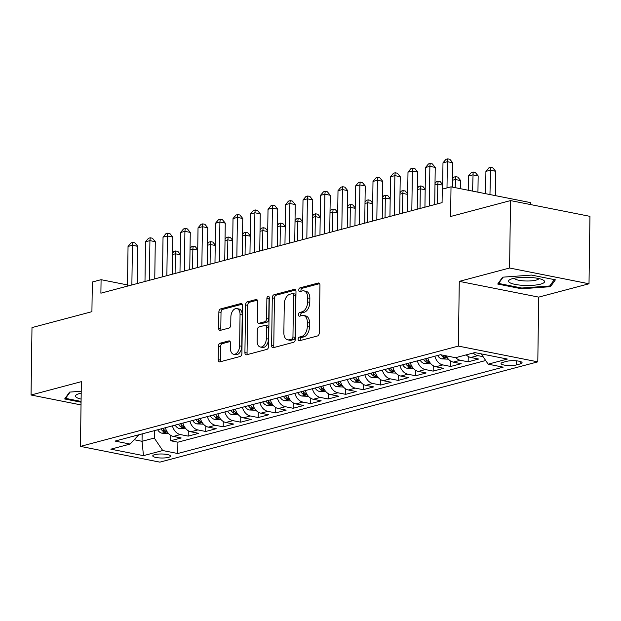 <?xml version="1.0" encoding="UTF-8"?>
<svg xmlns="http://www.w3.org/2000/svg" width="621" height="621" viewBox="0 0 621 621"><rect width="100%" height="100%" fill="white"/><g stroke="black" fill="none" stroke-linecap="round" stroke-linejoin="round"><path stroke-width="0.93" d="M298.103 339.268A1.902 1.164 -78.8 0 0 298.934 340.813A1.902 1.164 -78.8 0 0 299.275 340.797L317.525 335.953A2.717 1.669 -78.8 0 0 319.279 332.856L319.947 285.202A2.717 1.669 -78.8 0 0 318.752 282.99A2.717 1.669 -78.8 0 0 318.262 283.013L300.013 287.857A1.902 1.164 -78.8 0 0 298.786 290.023A1.902 1.164 -78.8 0 0 299.617 291.575A1.902 1.164 -78.8 0 0 299.966 291.56L302.326 290.931A8.702 5.333 -78.8 0 1 303.902 290.869A8.702 5.333 -78.8 0 1 307.705 297.948L307.643 301.915A8.702 5.333 -78.8 0 1 302.031 311.843L299.671 312.472A1.902 1.164 -78.8 0 0 298.445 314.645A1.902 1.164 -78.8 0 0 299.275 316.19A1.902 1.164 -78.8 0 0 299.617 316.182L301.985 315.553A8.702 5.333 -78.8 0 1 303.553 315.491A8.702 5.333 -78.8 0 1 307.356 322.563L307.302 326.537A8.702 5.333 -78.8 0 1 301.69 336.466L299.33 337.094A1.902 1.164 -78.8 0 0 298.103 339.268M303.553 315.491L305.703 315.918A8.702 5.333 -78.8 0 1 309.506 322.99L309.452 326.964A8.702 5.333 -78.8 0 1 303.832 336.892L301.472 337.521A1.902 1.164 -78.8 0 0 300.246 339.687A1.902 1.164 -78.8 0 0 300.37 340.51M319.59 283.65L302.163 288.276A1.902 1.164 -78.8 0 0 300.937 290.449A1.902 1.164 -78.8 0 0 301.061 291.272M303.902 290.869L306.044 291.296A8.702 5.333 -78.8 0 1 309.848 298.375L309.794 302.342A8.702 5.333 -78.8 0 1 304.181 312.27L301.822 312.899A1.902 1.164 -78.8 0 0 300.587 315.072A1.902 1.164 -78.8 0 0 300.711 315.887M168.501 457.359A8.865 2.01 -179.2 0 0 170.496 456.125A8.865 2.01 -179.2 0 0 164.619 454.145A8.865 2.01 -179.2 0 0 154.769 454.634A8.865 2.01 -179.2 0 0 152.774 455.876A8.865 2.01 -179.2 0 0 158.65 457.856A8.865 2.01 -179.2 0 0 168.501 457.359M220.152 343.203A2.717 1.669 -78.8 0 0 218.398 346.308L218.204 359.675A2.717 1.669 -78.8 0 0 219.399 361.888A2.717 1.669 -78.8 0 0 219.888 361.864L240.156 356.485A2.717 1.669 -78.8 0 0 241.911 353.388L242.57 305.734A2.717 1.669 -78.8 0 0 241.383 303.522A2.717 1.669 -78.8 0 0 240.894 303.545L220.626 308.924A2.717 1.669 -78.8 0 0 218.871 312.021L218.646 328.175A2.717 1.669 -78.8 0 0 219.834 330.38A2.717 1.669 -78.8 0 0 220.331 330.364L229.002 328.059A2.717 1.669 -78.8 0 0 230.756 324.962L230.865 316.951A7.273 4.456 -78.8 0 1 236.873 308.598A7.273 4.456 -78.8 0 1 240.055 314.513L239.621 345.881A7.273 4.456 -78.8 0 1 233.605 354.234A7.273 4.456 -78.8 0 1 230.43 348.319L230.5 343.095A2.717 1.669 -78.8 0 0 229.312 340.882A2.717 1.669 -78.8 0 0 228.823 340.898L220.152 343.203L222.295 343.63A2.717 1.669 -78.8 0 0 220.54 346.735L220.354 360.102A2.717 1.669 -78.8 0 0 220.703 361.647M509.585 268.016L459.284 281.367L538.702 297.117L589.011 283.774L509.585 268.016L510.524 200.591L450.598 216.496L451.017 186.828L442.268 189.149L442.074 202.632L100.889 293.182L101.083 279.691L92.335 282.012L91.916 311.68L31.989 327.585L31.05 395.01L81.025 404.923M459.284 281.367L458.376 346.091L80.451 446.39L81.351 381.659L31.05 395.01M271.618 345.501A2.717 1.669 -78.8 0 0 272.805 347.713A2.717 1.669 -78.8 0 0 273.302 347.69L293.562 342.311A2.717 1.669 -78.8 0 0 295.317 339.213L295.984 291.56A2.717 1.669 -78.8 0 0 294.796 289.347A2.717 1.669 -78.8 0 0 294.307 289.37L274.04 294.75A2.717 1.669 -78.8 0 0 272.285 297.847L271.618 345.501L273.768 345.928A2.717 1.669 -78.8 0 0 274.117 347.473M266.859 349.398L246.591 354.777A2.717 1.669 -78.8 0 1 246.102 354.801A2.717 1.669 -78.8 0 1 244.915 352.588L245.582 304.934A2.717 1.669 -78.8 0 1 247.337 301.837L256.007 299.532A2.717 1.669 -78.8 0 1 256.496 299.516A2.717 1.669 -78.8 0 1 257.684 301.721L257.42 321.049A2.717 1.669 -78.8 0 0 258.608 323.262A2.717 1.669 -78.8 0 0 259.097 323.238L264.849 321.717A2.717 1.669 -78.8 0 0 266.603 318.612L266.883 298.491A1.902 1.164 -78.8 0 1 268.458 296.302A1.902 1.164 -78.8 0 1 269.289 297.855L268.614 346.301A2.717 1.669 -78.8 0 1 266.859 349.398M510.524 200.591L589.95 216.349L589.011 283.774M170.791 435.406L170.713 440.763L181.208 437.976L173.375 436.423L180.377 434.568A11.077 8.383 -104.9 0 1 172.405 425.866M188.287 430.757L188.21 436.121L198.704 433.334L190.872 431.781L197.874 429.918A11.077 8.383 -104.9 0 1 189.902 421.224M205.784 426.115L205.706 431.479L216.201 428.692L208.369 427.139L215.371 425.276A11.077 8.383 -104.9 0 1 207.398 416.582M223.281 421.473L223.203 426.829L233.698 424.05L225.865 422.49L232.867 420.634A11.077 8.383 -104.9 0 1 224.895 411.94M240.777 416.831L240.7 422.187L251.195 419.4L243.362 417.848L250.364 415.992A11.077 8.383 -104.9 0 1 242.392 407.291M258.274 412.189L258.196 417.545L268.691 414.758L260.859 413.206L267.861 411.35A11.077 8.383 -104.9 0 1 259.889 402.649M275.771 407.547L275.693 412.903L286.188 410.116L278.355 408.564L285.357 406.708A11.077 8.383 -104.9 0 1 277.385 398.007M293.267 402.897L293.19 408.261L303.685 405.474L295.852 403.922L302.854 402.059A11.077 8.383 -104.9 0 1 294.882 393.365M310.764 398.255L310.686 403.619L321.181 400.832L313.349 399.28L320.351 397.417A11.077 8.383 -104.9 0 1 312.379 388.723M328.261 393.613L328.183 398.977L338.678 396.19L330.846 394.63L337.847 392.775A11.077 8.383 -104.9 0 1 329.875 384.081M345.757 388.971L345.68 394.327L356.175 391.54L348.342 389.988L355.344 388.133A11.077 8.383 -104.9 0 1 347.372 379.431M363.254 384.329L363.176 389.685L373.671 386.899L365.839 385.346L372.841 383.491A11.077 8.383 -104.9 0 1 364.869 374.789M380.751 379.687L380.673 385.043L391.168 382.257L383.336 380.704L390.337 378.849A11.077 8.383 -104.9 0 1 382.365 370.147M398.247 375.037L398.17 380.401L408.665 377.615L400.832 376.062L407.834 374.207A11.077 8.383 -104.9 0 1 399.862 365.505M415.744 370.395L415.666 375.759L426.169 372.973L418.329 371.42L425.331 369.557A11.077 8.383 -104.9 0 1 417.359 360.863M433.241 365.753L433.163 371.117L443.666 368.331L435.826 366.77L442.827 364.915A11.077 8.383 -104.9 0 1 434.855 356.221M450.737 361.111L450.66 366.468L461.162 363.689L453.322 362.128L460.324 360.273A11.077 8.383 -104.9 0 1 455.713 357.649M468.234 356.47L468.156 361.826L478.659 359.039L470.819 357.486A11.077 8.383 -104.9 0 1 466.216 354.863M506.837 361.306L502.987 362.33A8.585 1.948 -179.2 0 0 501.062 363.526A8.585 1.948 -179.2 0 0 506.752 365.443A8.585 1.948 -179.2 0 0 516.299 364.969L520.15 363.945A8.585 1.948 -179.2 0 0 522.075 362.742A8.585 1.948 -179.2 0 0 516.385 360.824A8.585 1.948 -179.2 0 0 506.837 361.306M458.376 346.091L537.802 361.849L159.869 462.14L80.451 446.39M170.713 440.763L177.901 442.191L177.746 453.516L503.189 367.151L488.16 364.17L481.197 353.869M177.746 453.516L162.718 450.535L143.474 455.643L110.849 449.169L130.092 444.062L115.064 441.081L440.506 354.723L455.535 357.704L474.778 352.596L507.404 359.062L488.16 364.17M483.099 356.679L477.821 355.631A11.077 8.383 -104.9 0 1 473.21 353.007M468.156 361.826L460.324 360.273M450.66 366.468L442.827 364.915M433.163 371.117L425.331 369.557M415.666 375.759L407.834 374.207M398.17 380.401L390.337 378.849M380.673 385.043L372.841 383.491M363.176 389.685L355.344 388.133M345.68 394.327L337.847 392.775M328.183 398.977L320.351 397.417M310.686 403.619L302.854 402.059M293.19 408.261L285.357 406.708M275.693 412.903L267.861 411.35M258.196 417.545L250.364 415.992M240.7 422.187L232.867 420.634M223.203 426.829L215.371 425.276M205.706 431.479L197.874 429.918M188.21 436.121L180.377 434.568M177.901 442.191L485.684 360.514M142.139 433.9L142.038 441.298L154.287 438.046L154.388 430.648M530.412 204.534L530.435 202.586L451.017 186.828M538.702 297.117L537.802 361.849M127.507 284.938L101.083 279.691M134.245 439.746L142.038 441.298L143.474 455.643M138.832 434.778L130.092 444.062M446.22 355.856A11.077 8.383 75.1 0 0 453.322 362.128M427.861 358.076A11.077 8.383 75.1 0 0 435.826 366.77M410.365 362.718A11.077 8.383 75.1 0 0 418.329 371.42M392.868 367.36A11.077 8.383 75.1 0 0 400.832 376.062M375.371 372.002A11.077 8.383 75.1 0 0 383.336 380.704M357.875 376.652A11.077 8.383 75.1 0 0 365.839 385.346M340.378 381.294A11.077 8.383 75.1 0 0 348.342 389.988M322.873 385.936A11.077 8.383 75.1 0 0 330.846 394.63M305.377 390.578A11.077 8.383 75.1 0 0 313.349 399.28M287.88 395.22A11.077 8.383 75.1 0 0 295.852 403.922M270.383 399.862A11.077 8.383 75.1 0 0 278.355 408.564M252.887 404.504A11.077 8.383 75.1 0 0 260.859 413.206M235.39 409.154A11.077 8.383 75.1 0 0 243.362 417.848M217.893 413.796A11.077 8.383 75.1 0 0 225.865 422.49M200.397 418.438A11.077 8.383 75.1 0 0 208.369 427.139M182.9 423.08A11.077 8.383 75.1 0 0 190.872 431.781M165.403 427.722A11.077 8.383 75.1 0 0 173.375 436.423M154.287 438.046L162.718 450.535M502.63 277.183L497.708 284.038L521.624 288.781L550.47 286.677L555.391 279.823L531.475 275.08L502.63 277.183M81.219 391.253L69.591 392.107L64.662 398.961L81.064 402.214M550.493 284.93L550.47 286.677M521.64 288.004L521.624 288.781M295.635 290.015L276.182 295.169A2.717 1.669 -78.8 0 0 274.428 298.274L273.768 345.928M291.73 339.113A1.902 1.164 -78.8 0 0 292.957 336.939L293.539 295.107A1.902 1.164 -78.8 0 0 292.708 293.562A1.902 1.164 -78.8 0 0 292.367 293.578L289.875 294.238A8.702 5.333 -78.8 0 0 284.263 304.166L283.859 332.755A8.702 5.333 -78.8 0 0 287.663 339.834A8.702 5.333 -78.8 0 0 289.239 339.772L291.73 339.113L293.873 339.532A1.902 1.164 -78.8 0 0 295.099 337.366L292.957 336.939M292.708 293.562L294.859 293.989A1.902 1.164 -78.8 0 1 295.689 295.534L295.099 337.366M287.663 339.834L289.813 340.261A8.702 5.333 -78.8 0 0 291.381 340.199L289.239 339.772M293.873 339.532L291.381 340.199M257.335 300.176L249.479 302.256A2.717 1.669 -78.8 0 0 247.725 305.361L247.057 353.015A2.717 1.669 -78.8 0 0 247.414 354.56M258.608 323.262L260.75 323.688A2.717 1.669 -78.8 0 0 261.247 323.665L266.999 322.136A2.717 1.669 -78.8 0 0 268.753 319.039L269.033 298.918L266.883 298.491M269.289 297.738A1.902 1.164 -78.8 0 0 269.033 298.918M257.141 341.1A7.273 4.456 -78.8 0 0 260.315 347.015A7.273 4.456 -78.8 0 0 266.324 338.662L266.479 327.609A2.717 1.669 -78.8 0 0 265.291 325.404A2.717 1.669 -78.8 0 0 264.802 325.42L259.042 326.949A2.717 1.669 -78.8 0 0 257.288 330.046L257.141 341.1M260.315 347.015L262.466 347.442A7.273 4.456 -78.8 0 0 268.474 339.089L266.324 338.662M265.291 325.404L267.441 325.823A2.717 1.669 -78.8 0 1 268.629 328.035L268.474 339.089M230.15 341.542L222.295 343.63M233.605 354.234L235.755 354.661A7.273 4.456 -78.8 0 0 241.763 346.308L239.621 345.881M236.873 308.598L239.023 309.025A7.273 4.456 -78.8 0 1 242.206 314.94L241.763 346.308M242.221 304.189L222.776 309.343A2.717 1.669 -78.8 0 0 221.022 312.448L220.797 328.594A2.717 1.669 -78.8 0 0 221.146 330.147M495.317 195.615L495.659 171.28L490.295 170.216L485.917 171.373L485.606 193.69M489.953 194.552L490.637 167.375L492.787 167.802L495.659 171.28M485.917 171.373L488.89 167.841L490.637 167.375M452.391 187.1L452.725 162.764L447.361 161.701L446.996 187.899M442.983 162.857L445.956 159.325L447.71 158.86L447.361 161.701L442.983 162.857L442.618 189.056M447.71 158.86L449.852 159.286L452.725 162.764M540.511 284.162A18.001 4.091 -179.2 0 0 543.049 279.97A18.001 4.091 -179.2 0 0 512.604 278.627A18.001 4.091 -179.2 0 0 510.113 279.512A18.001 4.091 -179.2 0 0 517.13 284.752A18.001 4.091 -179.2 0 0 540.511 284.162M514.312 278.231A12.327 2.802 -179.2 0 0 522.882 280.816A12.327 2.802 -179.2 0 0 536.156 280.094A12.327 2.802 -179.2 0 0 538.888 278.581M498.624 282.765L498.609 283.432L503.126 277.152M554.32 279.605L549.732 285.986L521.787 288.028L498.609 283.432M81.196 393.171A18.001 4.091 -179.2 0 0 77.074 394.428A18.001 4.091 -179.2 0 0 76.686 397.541A18.001 4.091 -179.2 0 0 81.11 399.109M81.079 401.43L65.57 398.356L70.088 392.068M65.578 397.688L65.57 398.356M477.937 192.168L478.162 175.922L472.798 174.858L468.42 176.015L468.226 190.243M472.565 191.105L473.14 172.017L475.29 172.444L478.162 175.922M468.42 176.015L471.393 172.483L473.14 172.017M448.385 359.163L441.842 358.907A7.336 5.558 -104.9 0 1 437.619 355.484M460.549 188.722L460.666 180.564L455.302 179.5L452.484 180.245M441.073 354.832A7.336 5.558 75.1 0 0 443.565 357.37L446.002 357.634L445.661 356.819A7.336 5.558 -104.9 0 1 444.007 355.414M455.185 187.658L455.643 176.659L457.793 177.086L460.666 180.564M452.507 178.778L453.897 177.125L455.643 176.659M430.889 363.805L424.345 363.549A7.336 5.558 -104.9 0 1 420.114 360.133M423.444 359.248A7.336 5.558 75.1 0 0 426.068 362.012L428.506 362.276L428.164 361.461A7.336 5.558 -104.9 0 1 425.54 358.69M437.526 203.843L437.805 184.142L434.987 184.887M442.672 185.112L437.805 184.142L438.147 181.301L440.297 181.728L442.68 184.616M435.003 183.428L436.4 181.767L438.147 181.301M413.392 368.447L406.848 368.191A7.336 5.558 -104.9 0 1 402.618 364.775M405.948 363.89A7.336 5.558 75.1 0 0 408.571 366.662L411.009 366.918L410.667 366.103A7.336 5.558 -104.9 0 1 408.044 363.332M420.029 208.485L420.308 188.784L417.491 189.537M425.175 189.754L420.308 188.784L420.65 185.951L422.8 186.37L425.183 189.265M417.506 188.07L418.903 186.409L420.65 185.951M434.708 204.588L435.228 167.406L429.864 166.343L429.313 206.025M425.486 167.499L428.459 163.967L430.213 163.502L429.864 166.343L425.486 167.499L424.935 207.189M430.213 163.502L432.356 163.928L435.228 167.406M417.211 209.23L417.731 172.048L412.367 170.985L411.816 210.666M407.989 172.141L410.962 168.609L412.717 168.144L412.367 170.985L407.989 172.141L407.438 211.831M412.717 168.144L414.859 168.57L417.731 172.048M399.714 213.88L400.235 176.69L394.871 175.627L394.319 215.308M390.493 176.791L393.466 173.251L395.22 172.785L394.871 175.627L390.493 176.791L389.941 216.473M395.22 172.785L397.362 173.212L400.235 176.69M382.218 218.522L382.738 181.332L377.374 180.269L376.823 219.95M372.996 181.433L375.969 177.893L377.723 177.435L377.374 180.269L372.996 181.433L372.445 221.115M377.723 177.435L379.866 177.854L382.738 181.332M395.895 373.089L389.351 372.833A7.336 5.558 -104.9 0 1 385.121 369.417M388.451 368.532A7.336 5.558 75.1 0 0 391.075 371.304L393.512 371.56L393.171 370.745A7.336 5.558 -104.9 0 1 390.547 367.974M402.532 213.127L402.812 193.426L399.994 194.179M407.679 194.396L402.812 193.426L403.153 190.593L405.303 191.02L407.687 193.907M400.009 192.712L401.407 191.058L403.153 190.593M364.721 223.164L365.241 185.982L359.877 184.911L359.326 224.6M355.499 186.075L358.472 182.543L360.227 182.077L359.877 184.911L355.499 186.075L354.948 225.757M360.227 182.077L362.369 182.504L365.241 185.982M378.399 377.731L371.855 377.483A7.336 5.558 -104.9 0 1 367.624 374.059M370.954 373.174A7.336 5.558 75.1 0 0 373.578 375.946L376.015 376.202L375.674 375.387A7.336 5.558 -104.9 0 1 373.05 372.623M385.036 217.777L385.315 198.076L382.497 198.821M390.182 199.038L385.315 198.076L385.657 195.235L387.807 195.662L390.19 198.549M382.513 197.354L383.91 195.7L385.657 195.235M347.224 227.806L347.744 190.624L342.381 189.56L341.829 229.242M338.003 190.717L340.976 187.185L342.73 186.719L342.381 189.56L338.003 190.717L337.451 230.399M342.73 186.719L344.872 187.146L347.744 190.624M360.902 382.381L354.358 382.125A7.336 5.558 -104.9 0 1 350.128 378.701M353.458 377.816A7.336 5.558 75.1 0 0 356.081 380.588L358.519 380.844L358.177 380.029A7.336 5.558 -104.9 0 1 355.554 377.265M367.539 222.419L367.818 202.718L365.001 203.463M372.685 203.68L367.818 202.718L368.16 199.877L370.31 200.304L372.693 203.191M365.016 201.996L366.413 200.342L368.16 199.877M329.728 232.448L330.248 195.266L324.884 194.202L324.333 233.884M320.506 195.359L323.479 191.827L325.233 191.361L324.884 194.202L320.506 195.359L319.955 235.041M325.233 191.361L327.376 191.788L330.248 195.266M343.405 387.023L336.861 386.767A7.336 5.558 -104.9 0 1 332.631 383.343M335.961 382.466A7.336 5.558 75.1 0 0 338.585 385.23L341.022 385.494L340.681 384.671A7.336 5.558 -104.9 0 1 338.057 381.907M350.042 227.061L350.322 207.36L347.504 208.105M355.189 208.322L350.322 207.36L350.663 204.519L352.813 204.946L355.196 207.833M347.519 206.638L348.917 204.984L350.663 204.519M312.231 237.09L312.751 199.908L307.387 198.844L306.836 238.526M303.009 200.001L305.982 196.469L307.737 196.003L307.387 198.844L303.009 200.001L302.458 239.69M307.737 196.003L309.879 196.43L312.751 199.908M325.909 391.665L319.365 391.409A7.336 5.558 -104.9 0 1 315.134 387.985M318.464 387.108A7.336 5.558 75.1 0 0 321.088 389.872L323.525 390.135L323.184 389.32A7.336 5.558 -104.9 0 1 320.56 386.549M332.546 231.703L332.825 212.002L330.007 212.747M337.692 212.972L332.825 212.002L333.166 209.161L335.317 209.588L337.7 212.475M330.023 211.287L331.42 209.626L333.166 209.161M294.734 241.74L295.254 204.55L289.891 203.486L289.339 243.168M285.513 204.651L288.486 201.111L290.24 200.645L289.891 203.486L285.513 204.651L284.961 244.332M290.24 200.645L292.382 201.072L295.254 204.55M308.412 396.307L301.868 396.051A7.336 5.558 -104.9 0 1 297.638 392.635M300.968 391.75A7.336 5.558 75.1 0 0 303.591 394.521L306.029 394.777L305.687 393.962A7.336 5.558 -104.9 0 1 303.064 391.191M315.049 236.345L315.328 216.644L312.51 217.389M320.195 217.614L315.328 216.644L315.67 213.81L317.82 214.229L320.203 217.125M312.526 215.929L313.923 214.268L315.67 213.81M277.238 246.382L277.758 209.192L272.394 208.128L271.843 247.81M268.016 209.293L270.989 205.753L272.743 205.287L272.394 208.128L268.016 209.293L267.465 248.974M272.743 205.287L274.886 205.714L277.758 209.192M290.915 400.949L284.371 400.692A7.336 5.558 -104.9 0 1 280.141 397.277M283.471 396.392A7.336 5.558 75.1 0 0 286.095 399.163L288.532 399.419L288.191 398.604A7.336 5.558 -104.9 0 1 285.567 395.833M297.552 240.987L297.832 221.286L295.014 222.039M302.699 222.256L297.832 221.286L298.173 218.452L300.323 218.879L302.706 221.767M295.029 220.571L296.427 218.91L298.173 218.452M259.741 251.024L260.261 213.834L254.897 212.77L254.346 252.46M250.519 213.935L253.492 210.395L255.247 209.937L254.897 212.77L250.519 213.935L249.968 253.616M255.247 209.937L257.389 210.364L260.261 213.834M273.419 405.591L266.875 405.334A7.336 5.558 -104.9 0 1 262.644 401.919M265.974 401.034A7.336 5.558 75.1 0 0 268.598 403.805L271.035 404.061L270.694 403.246A7.336 5.558 -104.9 0 1 268.07 400.475M280.055 245.629L280.335 225.928L277.517 226.681M285.202 226.898L280.335 225.928L280.676 223.094L282.827 223.521L285.21 226.409M277.533 225.213L278.93 223.56L280.676 223.094M242.244 255.666L242.764 218.483L237.401 217.412L236.849 257.102M233.022 218.576L235.996 215.045L237.75 214.579L237.401 217.412L233.022 218.576L232.471 258.258M237.75 214.579L239.892 215.006L242.764 218.483M224.748 260.308L225.268 223.125L219.904 222.062L219.353 261.744M215.526 223.218L218.499 219.687L220.253 219.221L219.904 222.062L215.526 223.218L214.975 262.9M220.253 219.221L222.396 219.648L225.268 223.125M207.251 264.95L207.771 227.767L202.407 226.704L201.856 266.386M198.029 227.86L201.002 224.328L202.756 223.863L202.407 226.704L198.029 227.86L197.478 267.55M202.756 223.863L204.899 224.29L207.771 227.767M255.922 410.24L249.378 409.984A7.336 5.558 -104.9 0 1 245.148 406.561M248.478 405.676A7.336 5.558 75.1 0 0 251.101 408.447L253.539 408.703L253.197 407.888A7.336 5.558 -104.9 0 1 250.573 405.125M262.559 250.279L262.838 230.577L260.02 231.322M267.705 231.54L262.838 230.577L263.18 227.736L265.33 228.163L267.713 231.051M260.036 229.855L261.433 228.202L263.18 227.736M238.425 414.882L231.881 414.626A7.336 5.558 -104.9 0 1 227.651 411.203M230.981 410.326A7.336 5.558 75.1 0 0 233.605 413.089L236.042 413.353L235.701 412.53A7.336 5.558 -104.9 0 1 233.077 409.767M245.062 254.92L245.342 235.219L242.524 235.964M250.209 236.182L245.342 235.219L245.683 232.378L247.833 232.805L250.216 235.693M242.539 234.497L243.937 232.844L245.683 232.378M220.929 419.524L214.385 419.268A7.336 5.558 -104.9 0 1 210.154 415.845M213.484 414.968A7.336 5.558 75.1 0 0 216.108 417.731L218.545 417.995L218.204 417.18A7.336 5.558 -104.9 0 1 215.58 414.409M227.565 259.562L227.845 239.861L225.027 240.606M232.712 240.824L227.845 239.861L228.186 237.02L230.337 237.447L232.72 240.335M225.043 239.147L226.44 237.486L228.186 237.02M189.754 269.599L190.274 232.409L184.911 231.346L184.359 271.028M180.532 232.502L183.506 228.97L185.26 228.505L184.911 231.346L180.532 232.502L179.981 272.192M185.26 228.505L187.402 228.932L190.274 232.409M203.432 424.166L196.888 423.91A7.336 5.558 -104.9 0 1 192.657 420.495M195.988 419.61A7.336 5.558 75.1 0 0 198.611 422.381L201.049 422.637L200.707 421.822A7.336 5.558 -104.9 0 1 198.083 419.051M210.069 264.204L210.348 244.503L207.53 245.248M215.215 245.474L210.348 244.503L210.69 241.662L212.84 242.089L215.223 244.985M207.546 243.789L208.943 242.128L210.69 241.662M172.258 274.241L172.778 237.051L167.414 235.988L166.863 275.67M163.036 237.152L166.009 233.612L167.763 233.147L167.414 235.988L163.036 237.152L162.485 276.834M167.763 233.147L169.906 233.574L172.778 237.051M185.935 428.808L179.391 428.552A7.336 5.558 -104.9 0 1 175.161 425.137M178.491 424.252A7.336 5.558 75.1 0 0 181.115 427.023L183.552 427.279L183.211 426.464A7.336 5.558 -104.9 0 1 180.587 423.693M192.572 268.846L192.852 249.145L190.034 249.898M197.719 250.116L192.852 249.145L193.193 246.312L195.343 246.731L197.726 249.626M190.049 248.431L191.447 246.77L193.193 246.312M154.761 278.883L155.281 241.693L149.917 240.63L149.366 280.312M145.539 241.794L148.512 238.254L150.266 237.796L149.917 240.63L145.539 241.794L144.988 281.476M150.266 237.796L152.409 238.216L155.281 241.693M168.438 433.45L161.895 433.194A7.336 5.558 -104.9 0 1 157.664 429.779M160.994 428.894A7.336 5.558 75.1 0 0 163.618 431.665L166.055 431.921L165.714 431.106A7.336 5.558 -104.9 0 1 163.09 428.335M175.075 273.488L175.355 253.787L172.537 254.54M180.222 254.757L175.355 253.787L175.696 250.954L177.847 251.381L180.23 254.268M172.553 253.073L173.95 251.42L175.696 250.954M137.264 283.525L137.784 246.343L132.42 245.272L131.869 284.961M128.042 246.436L131.015 242.904L132.77 242.438L132.42 245.272L128.042 246.436L127.491 286.118M132.77 242.438L134.912 242.865L137.784 246.343M470.819 357.486L477.821 355.631M520.181 361.492L520.15 363.945M516.354 360.824L516.299 364.969M303.832 336.892L301.69 336.466M309.452 326.964L307.302 326.537M309.506 322.99L307.356 322.563M301.822 312.899L299.671 312.472M304.181 312.27L302.031 311.843M309.794 302.342L307.643 301.915M309.848 298.375L307.705 297.948M302.163 288.276L300.013 287.857M319.202 283.199L318.262 283.013M301.472 337.521L299.33 337.094M274.428 298.274L272.285 297.847M276.182 295.169L274.04 294.75M295.247 289.557L294.307 289.37M295.689 295.534L293.539 295.107M247.057 353.015L244.915 352.588M247.725 305.361L245.582 304.934M249.479 302.256L247.337 301.837M256.947 299.718L256.007 299.532M261.247 323.665L259.097 323.238M266.999 322.136L264.849 321.717M268.753 319.039L266.603 318.612M268.629 328.035L266.479 327.609M229.762 341.084L228.823 340.898M242.206 314.94L240.055 314.513M220.797 328.594L218.646 328.175M221.022 312.448L218.871 312.021M222.776 309.343L220.626 308.924M241.833 303.731L240.894 303.545M220.354 360.102L218.204 359.675M220.54 346.735L218.398 346.308M441.997 358.915L447.151 357.549M443.588 355.328L443.565 357.37M424.5 363.557L429.654 362.19M426.099 359.543L426.068 362.012M407.003 368.206L412.158 366.832M408.602 364.185L408.571 366.662M389.507 372.848L394.661 371.474M391.106 368.835L391.075 371.304M372.01 377.49L377.164 376.124M373.609 373.477L373.578 375.946M354.513 382.132L359.668 380.766M356.112 378.119L356.081 380.588M337.017 386.774L342.171 385.408M338.616 382.761L338.585 385.23M319.52 391.416L324.674 390.05M321.119 387.403L321.088 389.872M302.023 396.066L307.178 394.692M303.622 392.045L303.591 394.521M284.527 400.708L289.681 399.334M286.126 396.695L286.095 399.163M267.03 405.35L272.184 403.984M268.629 401.337L268.598 403.805M249.533 409.992L254.688 408.626M251.132 405.979L251.101 408.447M232.037 414.634L237.191 413.268M233.636 410.621L233.605 413.089M214.54 419.276L219.694 417.91M216.139 415.263L216.108 417.731M197.043 423.926L202.198 422.552M198.642 419.905L198.611 422.381M179.547 428.568L184.701 427.194M181.146 424.547L181.115 427.023M162.05 433.21L167.204 431.843M163.649 429.196L163.618 431.665"/></g></svg>
